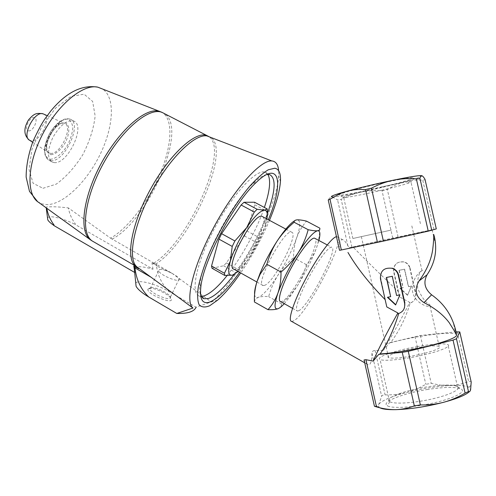 <?xml version="1.0" encoding="UTF-8"?>
<svg xmlns="http://www.w3.org/2000/svg" width="496" height="496" viewBox="0 0 496 496"><rect width="100%" height="100%" fill="white"/><g stroke="black" fill="none" stroke-linecap="round" stroke-linejoin="round"><path stroke-width="0.37" stroke-dasharray="2.48 1.86" d="M390.135 230.305L361.355 236.629L390.135 230.305M410.583 356.271C398.809 358.193 391.468 358.627 388.56 357.566C384.691 355.923 400.229 350.635 416.708 347.826C428.47 345.855 435.959 345.39 439.196 346.437C443.288 347.956 427.719 353.4 410.583 356.271M430.156 305.697L429.66 304.451C425.673 302.74 421.668 297.321 417.651 288.201C417.341 278.361 418.785 272.515 421.991 270.649C425.01 268.671 413.23 273.953 412.238 288.275C412.381 303.199 429.598 308.363 430.156 305.697M382.094 187.023C362.043 191.791 341.242 195.722 339.345 195.033C336.381 194.494 358.503 188.251 382.652 182.956C406.875 177.618 420.72 175.956 410.663 179.354C404.593 181.381 395.07 183.942 382.094 187.023M409.783 268.231L415.567 293.781C416.231 298.35 414.427 301.469 410.161 303.137C405.926 317.514 399.416 330.702 390.637 342.705L389.744 342.699L383.284 350.331C392.41 335.11 401.227 319.126 409.733 302.386L399.652 296.968L393.867 271.38C393.688 264.294 397.178 261.144 404.339 261.931C407.34 262.985 409.243 265.031 410.049 268.076L409.783 268.231C408.971 265.162 407.086 263.097 404.135 262.043C396.992 261.231 393.471 264.399 393.564 271.548L398.021 291.264C381.436 275.478 366.42 260.716 352.972 246.989L349.314 247.721L347.882 245.805C345.886 242.135 344.15 240.095 342.686 239.698C340.69 239.252 339.475 242.036 339.041 248.062L328.259 199.907C329.418 197.916 330.782 196.912 332.357 196.887C336.437 196.813 345.997 195.213 361.045 192.095C376.321 188.877 390.643 185.485 404.017 181.933C417.018 178.411 422.945 176.322 421.798 175.671M427.874 389.422C403.285 393.179 380.401 402.113 387.308 405.79C391.797 408.661 412.579 407.6 432.481 403.198C452.433 398.84 465.645 392.423 461.813 389.41C457.083 386.744 445.774 386.75 427.874 389.422M379.849 407.774L378.832 407.018L378.839 404.234C382.118 400.433 391.239 396.533 406.212 392.547C421.464 388.666 436.139 386.328 450.25 385.535C459.389 385.119 465.614 385.677 468.918 387.209L470.599 389.868L469.452 391.611M392.169 268.169C384.295 267.288 380.5 270.729 380.798 278.485L386.799 306.943M404.885 302.982C405.548 308.066 403.502 311.55 398.747 313.441L397.637 313.844M390.637 342.705C414.842 336.127 450.263 331.254 455.867 334.068L453.201 322.363M352.972 246.989C373.252 242.259 426.207 230.814 432.146 229.896L398.102 237.826L339.593 250.325M410.161 303.137L409.51 303.186L409.733 302.386M383.284 350.331L375.1 350.461C373.004 350.61 371.963 351.509 371.963 353.164C371.888 359.03 371.188 362.712 369.867 364.207L368.125 364.727C367.034 364.417 365.763 363.128 364.306 360.865L364.064 359.953M291.598 321.402L293.421 320.974C306.609 315.258 347.175 237.243 337.02 236.71L336.468 236.716M339.041 248.062L339.431 249.953M399.652 296.968L398.021 291.264M254.609 294.413C254.907 297.16 256.165 298.139 258.391 297.346C263.32 295.089 269.843 287.705 277.965 275.199C286.025 262.44 292.237 250.034 296.608 237.962C298.877 231.793 302.169 226.182 306.485 221.117M254.411 301.971C254.702 299.826 256.029 298.282 258.391 297.346C260.946 296.521 264.362 296.279 268.646 296.627C270.711 288.994 273.817 281.852 277.965 275.199C282.292 268.652 287.482 262.818 293.533 257.691C293.508 250.809 294.537 244.23 296.608 237.962C300.632 226.176 300.781 220.143 297.042 219.852L294.717 220.683M212.015 268.268L223.597 265.763L226.418 262.911L244.435 235.947L246.878 230.95L254.739 204.805L254.541 202.232M254.739 204.805L267.356 211.525L265.162 225.785L266.891 218.959M246.878 230.95L259.154 237.615L263.45 230.237L265.162 225.785L263.45 230.237M244.435 235.947L256.686 242.631L259.154 237.615M226.418 262.911L238.743 269.793L247.988 259.65L249.705 257.195C255.397 248.471 259.991 239.587 263.494 230.553M223.597 265.763L235.966 272.695L238.743 269.793M238.123 271.529C241.217 268.665 244.528 264.703 248.062 259.625L249.705 257.195L256.686 242.631M234.769 274.133L235.966 272.695M239.549 272.323C251.038 255.831 260.629 238.303 268.33 219.734M269.471 220.342C261.621 238.843 252.024 256.376 240.678 272.955M234.1 274.517C247.845 255.8 258.893 235.606 267.245 213.931M266.619 174.561C263.066 175.268 258.577 178.2 253.152 183.359C231.768 202.814 202.027 259.259 199.969 284.01C199.392 288.939 199.609 292.671 200.607 295.219M227.087 275.59C241.744 257.269 256.835 229.685 264.368 207.452M267.908 174.412L264.951 172.162C256.048 168.969 232.233 194.686 214.229 228.96C196.125 263.19 190.173 293.737 199.404 296.106L201.171 296.385M234.038 269.241L235.389 269.235C245.309 267.871 269.688 221.259 262.762 216.752M264.337 285.417C273.792 283.29 299.578 233.046 291.567 232.165C284.394 228.613 254.293 285.188 263.134 285.51L264.337 285.417M135.774 283.228C137.863 279.081 155.887 283.786 169.378 291.729L196.056 307.216L211.885 301.686C239.401 278.696 277.307 207.477 278.647 175.696L278.628 170.692M54.207 162.589C67.76 164.672 86.329 125.141 73.606 121.018C66.855 119.803 59.935 125.283 52.849 137.473C47.157 150.214 47.033 158.447 52.477 162.173L54.207 162.589M53.785 225.482L54.021 224.955M134.689 272.471L134.67 272.261C132.37 266.135 138.483 265.118 153.01 269.216L75.008 224.403L75.342 223.87C71.808 219.195 69.483 213.875 68.367 207.911L110.596 238.179C128.216 228.179 148.614 201.116 160.214 173.47C171.827 145.867 173.588 119.412 162.273 112.499M75.119 224.372L75.342 223.87M47.542 217.936C48.862 214.811 63.507 218.364 75.008 224.403M110.596 238.179L153.865 263.091L156.786 265.087L156.562 265.558L151.993 262.936L156.277 264.263L172.062 273.308L155.862 265.682L156.562 265.558M46.221 207.867L46.016 207.694C45.322 207.086 46.68 206.795 50.09 206.82C54.436 206.634 60.531 206.999 68.367 207.911M153.01 269.216L151.993 262.936M169.384 291.729C161.826 284.413 157.455 275.255 156.277 264.263M139.295 268.59L139.971 269.092M139.308 268.59L138.775 268.231M156.786 265.087L155.862 265.682M172.062 273.308L211.451 302.058M149.091 288.3C153.183 287.041 167.977 293.744 170.649 298.053C176.526 306.175 145.936 294.19 147.951 289.112L149.091 288.3M159.576 269.502C163.451 268.466 178.355 275.708 179.087 278.981C181.22 283.786 159.681 275.175 158.639 270.773L159.576 269.502M150.97 287.705C154.547 286.595 167.617 292.51 169.967 296.298L170.401 297.147C172.391 302.207 150.883 293.768 149.984 289.094L149.972 288.412L150.97 287.705M319.796 228.154C319.666 234.788 318.692 240.994 316.87 246.772L316.268 248.502C313.844 254.634 310.533 260.016 306.33 264.641C304.432 272.068 301.432 279.155 297.327 285.901L289.28 296.341L281.554 303.881L268.646 296.627M281.554 303.881C281.567 305.958 280.488 307.532 278.324 308.593M306.33 264.641L293.533 257.691M298.623 310.769C308.332 307.005 339.338 247.454 331.576 247.25C328.55 246.506 317.731 260.778 308.444 278.157C299.107 295.529 294.147 310.682 297.364 311.042L298.623 310.769M280.587 301.618L281.945 301.413C291.828 298.307 321.185 242.804 315.146 238.495M284.258 303.682L290.718 295.697L297.327 285.901C305.338 273.005 311.649 260.536 316.268 248.502L318.86 240.473M374.443 406.261L376.197 406.174L378.839 404.234L381.647 396.31C381.926 395.362 383.067 394.884 385.07 394.872C392.268 395.052 399.311 394.277 406.212 392.547C413.1 390.674 419.628 387.922 425.797 384.282L431.235 383.408L440.746 385.169L450.25 385.535C456.574 385.175 462.694 383.842 468.602 381.536L471.008 381.486L471.2 382.038M389.744 342.699L420.391 335.482L456.084 331.861M332.357 196.887L337.596 199.962L341.18 199.349C347.529 196.019 354.156 193.601 361.045 192.095C367.989 190.712 374.982 190.278 382.038 190.78L387.351 189.528L395.386 185.089L404.017 181.933C410.025 180.383 416.256 179.781 422.722 180.141L425.029 179.744L425.01 179.366M349.314 247.721L436.294 228.879M392.262 276.291L386.334 277.493M392.485 276.16L396.602 295.511M395.628 304.966L399.881 294.872M390.885 296.509L387.401 297.309M400.142 294.674L396.819 295.349M410.049 268.076L415.822 293.564C416.429 298.542 414.327 301.754 409.51 303.186M403.167 287.649L399.968 288.405L403.167 287.649L399.243 270.283L404.445 269.291L408.394 286.719L411.345 286.155L407.514 295.287L399.968 288.405M399.243 270.283L404.631 269.179L408.574 286.583L411.556 285.994L407.514 295.287M407.681 295.151L400.204 288.238M399.044 270.394L402.981 287.785M391.35 230.039L352.879 238.495L391.35 230.039M382.317 190.098C363.946 194.444 344.918 198.071 343.288 197.495L343.561 196.993C346.171 195.529 364.436 190.681 382.838 186.645C401.276 182.584 414.166 180.575 410.998 182.168L408.4 183.179C402.888 184.983 394.196 187.29 382.317 190.098M426.827 386.911C404.773 390.309 384.102 398.189 389.503 401.543L389.794 401.729C393.948 404.259 412.858 403.217 430.925 399.224C449.035 395.262 461.125 389.49 457.727 386.793L457.473 386.601C452.879 384.412 442.661 384.518 426.827 386.911M417.682 346.487C395.746 350.232 374.92 357.281 380.06 359.519C383.445 361.392 402.523 359.625 421.042 355.539C439.611 351.472 451.881 346.344 447.925 344.596C443.517 343.201 433.436 343.827 417.682 346.487M28.483 130.888C33.375 131.645 39.085 118.377 34.181 117.589C29.27 116.665 23.455 130.274 28.483 130.888M29.221 140.021L31.087 140.74C39.854 142.482 51.77 118.364 44.113 114.291M50.449 153.351C60.599 155.099 74.109 125.358 64.046 123.237C54.882 119.691 39.878 149.005 48.856 152.861L50.449 153.351M50.983 154.69C55.695 154.256 60.32 150.499 64.864 143.406C70.017 134.044 70.141 124.099 64.902 122.779C60.208 122.903 55.478 126.641 50.691 133.994C45.303 143.809 45.558 153.828 50.983 154.69M50.164 159.29C55.583 159.129 62.378 153.512 67.549 145.08C70.55 139.171 72.298 133.529 72.8 128.142C72.41 123.423 70.705 120.429 67.673 119.164C62.366 118.86 55.248 124.409 49.78 133.269C46.636 139.494 44.882 145.359 44.51 150.852C45.099 155.527 46.984 158.342 50.164 159.29M50.766 160.673C64.399 162.806 82.931 123.318 70.116 119.145C63.321 117.899 56.383 123.361 49.302 135.532C43.629 148.254 43.536 156.494 49.023 160.251L50.766 160.673M42.96 188.3L56.222 184.146C65.918 177.165 74.778 167.357 82.795 154.727C89.633 141.329 93.75 128.414 95.151 115.983L92.634 101.407L84.128 94.203L70.928 96.385L55.589 108.116L41.497 127.205L31.936 149.37L29.035 169.514L33.133 183.303L42.96 188.3M37.591 201.63L41.98 203.924L47.064 204.656C63.879 204.402 87.073 181.517 100.297 154.064C113.634 126.666 115.543 97.278 102.498 89.013M112.077 239.134C148.651 220.28 188.244 129.264 164.715 113.758M153.865 263.091C187.978 242.395 229.164 151.336 209.312 136.853M155.546 264.182C189.863 243.257 231.372 151.038 210.874 137.454M364.306 360.865L374.468 406.212M371.963 353.164L381.647 396.31M375.1 350.461L385.07 394.872M414.978 336.455L425.797 384.282M420.391 335.482L431.235 383.408M457.256 331.743L468.602 381.536M347.882 245.805L337.596 199.962M351.906 247.132L341.18 199.349M392.733 238.074L382.038 190.78M398.077 236.914L387.351 189.528M433.932 229.357L422.722 180.141M380.798 278.485L380.432 278.69M439.196 346.437L429.66 304.451M421.991 270.655L411.754 225.55M388.56 357.566L361.355 236.629M432.146 229.896L435.556 244.881M364.703 362.793L368.125 364.727M337.02 236.71L342.686 239.698M199.969 284.01L200.806 287.271M253.152 183.359L256.215 182.435M199.404 296.106L202.294 297.767M264.951 172.162L269.644 174.598M256.872 282.007L263.134 285.51M285.832 229.096L291.567 232.165M280.432 181.666L278.647 175.696M217.595 300.161L211.885 301.686M32.631 142.247L48.856 152.861C40.374 150.009 55.943 119.604 64.046 123.237L47.188 115.667M73.606 121.018L70.116 119.145C65.106 117.657 59.613 120.466 53.63 127.577C51.014 130.963 47.411 135.91 44.795 146.58C43.933 153.456 45.341 158.013 49.023 160.251L52.477 162.173M158.639 270.773L149.984 289.094M179.087 278.981L170.401 297.147M149.972 288.412L147.951 289.112M169.967 296.298L170.649 298.053M292.528 308.32L297.364 311.042M327.23 244.931L331.576 247.25M290.718 295.697L289.286 296.348M459.674 331.756L471.008 381.486M436.232 228.892L425.029 179.738M378.832 407.018L376.197 406.174M468.918 387.209L471.157 385.138M420.422 223.646L410.998 182.168M352.879 238.495L343.561 196.993M408.4 183.179L410.663 179.354M343.288 197.495L339.345 195.033M389.794 401.729L387.308 405.79M457.727 386.793L461.813 389.41M457.473 386.601L447.925 344.596M389.503 401.543L380.06 359.519"/><path stroke-width="0.74" d="M436.294 228.879L425.01 179.366C423.758 177.208 422.691 175.975 421.798 175.671L419.721 175.64C415.109 175.999 406.292 177.525 393.278 180.203C376.073 183.824 360.542 187.519 346.679 191.295L340.566 193.043C332.456 195.505 329.722 196.782 332.357 196.887M469.452 391.611C465.806 395.033 457.194 398.598 443.622 402.299C426.436 406.695 410.483 409.144 395.765 409.653C387.791 409.801 382.484 409.175 379.849 407.774M431.588 294.798C424.669 288.926 423.156 282.267 427.05 274.809C433.436 265.255 436.269 255.279 435.556 244.881C435.265 240.684 434.645 237.212 433.702 234.472C433.802 238.347 433.454 243.486 432.673 249.897C431.043 260.381 426.504 270.723 419.058 280.934C414.017 289.763 415.654 296.98 423.968 302.591C435.042 308.245 443.48 314.979 449.283 322.791L456.45 334.304C455.948 330.758 454.869 326.777 453.201 322.363C448.992 311.203 441.787 302.014 431.588 294.798L423.968 302.591M385.163 299.683C369.229 283.396 356.822 267.648 347.95 252.439M392.169 268.169C395.504 269.285 397.625 271.529 398.536 274.889L404.885 302.982L404.581 303.248C405.251 308.754 402.938 312.282 397.637 313.844L397.885 312.964C387.426 331.458 376.836 352.16 373.197 361.088L378.746 354.367L380.128 353.933C387.488 343.275 393.644 329.964 398.592 313.987M455.867 334.068C459.011 336.17 451.534 339.735 433.423 344.763C416.138 349.339 393.347 353.226 380.128 353.933M336.468 236.716C331.824 237.113 317.502 256.506 305.536 279.192C293.514 301.872 287.457 320.943 291.598 321.402L364.703 362.793M456.084 331.861L459.78 331.929L471.2 382.038L470.599 389.868C470.127 391.443 469.414 391.995 468.472 391.536L465.105 393.092C458.323 397.141 451.162 400.21 443.622 402.299C436.021 404.24 428.277 405.12 420.379 404.934L414.327 405.864C408.332 408.171 402.144 409.436 395.765 409.653C389.335 409.721 382.918 408.797 376.507 406.887L374.443 406.261L364.07 359.953L365.936 359.705L373.197 361.088M392.175 268.156L391.933 268.28C384.059 267.4 380.227 270.866 380.432 278.69L386.799 306.943L397.885 312.964M328.278 200.167L339.431 249.953L339.593 250.325L341.353 249.972L329.983 199.237L328.259 199.907M281.015 272.062C287.829 266.265 293.595 259.786 298.307 252.619C302.796 245.34 306.082 237.702 308.152 229.698C312.424 230.634 315.58 230.981 317.614 230.745C319.443 230.404 320.168 229.536 319.796 228.154L306.485 221.117C302.43 220.156 299.28 219.734 297.042 219.852C295.008 220.069 294.041 220.875 294.14 222.258C287.878 227.497 282.441 233.418 277.828 240.021L277.084 241.137C272.546 248.31 269.142 256.023 266.86 264.263L260.121 274.245L257.033 281.523C255.056 287.99 254.181 294.804 254.411 301.971L267.976 309.659C272.242 305.003 275.547 299.51 277.903 293.192C280.048 286.75 281.083 279.707 281.015 272.062L266.86 264.263M294.717 220.683C290.371 223.274 284.741 229.716 277.816 240.027L277.084 241.137C270.239 251.757 264.548 262.545 259.997 273.507L257.033 281.523C255.167 287.302 254.361 291.598 254.609 294.413M266.891 218.959C267.852 213.206 266.997 210.292 264.318 210.211L257.145 209.287L244.001 202.275L254.541 202.232L267.239 208.977L264.318 210.211C260.195 210.732 254.336 216.51 246.741 227.546C239.146 239.153 233.678 250.362 230.33 261.169C227.577 271.275 228.29 275.937 232.475 275.168L238.123 271.529M267.356 211.525L267.239 208.977M244.001 202.275L241.099 204.997L221.607 233.678L218.972 239.128L232.227 246.438L230.33 261.169L224.428 273.253L224.818 275.472L232.475 275.168L234.769 274.133M221.607 233.678L234.893 240.969L232.227 246.438M257.145 209.287L254.299 212.059L246.741 227.546L234.893 240.969M241.099 204.997L254.299 212.059M268.33 219.734C283.861 183.005 280.066 159.21 256.215 182.435C234.05 202.659 202.963 261.64 200.806 287.271C199.615 299.33 202.492 304.296 209.424 302.169C217.67 298.945 227.714 288.994 239.549 272.323M240.678 272.955C232.543 284.698 224.849 293.768 217.595 300.161L209.727 305.728C205.146 307.632 201.63 307.334 199.175 304.823C197.47 300.979 197.191 294.977 198.338 286.818C200.353 277.543 203.757 266.898 208.549 254.882C219.139 230.175 235.123 203.577 249.643 186.322C256.692 178.535 262.911 173.017 268.311 169.775L274.778 168.231C279.05 169.018 280.934 173.501 280.432 181.666C279.639 191.828 275.987 204.718 269.471 220.342M200.607 295.219L203.955 298.728L208.314 298.549C215.345 295.982 223.944 287.971 234.1 274.517M267.245 213.931C275.503 191.251 276.303 178.145 269.644 174.598L266.619 174.561M201.171 296.385L203.831 295.969C210.211 293.793 217.961 287.004 227.087 275.59M264.368 207.452C269.836 191.227 271.014 180.215 267.908 174.412M218.972 239.128L211.55 266.005L212.015 268.268L224.818 275.472M211.55 266.005L224.428 273.253M262.762 216.752L262.068 216.38C253.735 212.207 224.074 268.237 234.038 269.241L256.872 282.007M196.056 307.216C194.203 311.624 187.786 313.708 176.799 313.466L192.975 308.041C184.698 301.742 193.025 266.005 213.764 227.354C234.354 188.79 260.828 159.588 271.864 160.958L272.521 161.026C276.148 161.727 278.182 164.945 278.628 170.692M53.828 225.382C50.704 223.281 48.695 221.458 47.802 219.92L46.221 207.867L46.754 208.239C47.92 214.483 50.344 220.057 54.021 224.955L53.785 225.482L134.844 272.558L133.777 265.968L138.545 268.727L139.295 268.59M47.802 219.92L47.542 217.936M164.715 113.758L161.913 112.313C148.788 107.043 121.495 129.834 102.945 164.269C84.258 198.636 80.389 233.368 92.213 240.969L135.73 266.135L138.775 268.231L138.545 268.727M92.213 240.969L90.669 239.971C79.137 232.469 82.361 199.336 100.031 165.683C117.577 131.973 144.299 108.029 158.317 111.048L162.273 112.499M46.754 208.239L90.508 239.859M134.49 270.506L134.094 266.581L134.98 267.927C136.264 279.645 140.858 289.342 148.763 297.011C142.11 293.012 137.888 289.453 136.09 286.335L135.774 283.228M134.094 266.581L133.777 265.968M139.209 268.528L192.975 308.041M134.98 267.927L151.559 277.531M176.799 313.466L148.763 297.011M308.152 229.698L294.14 222.258M318.86 240.473C320.559 233.827 320.143 230.584 317.614 230.745C313.608 231.737 307.167 239.022 298.307 252.619C289.354 266.904 282.553 280.432 277.903 293.192C273.959 305.015 274.096 310.149 278.324 308.593C275.956 309.541 272.509 309.901 267.976 309.659M315.146 238.495L314.52 238.161C311.159 237.237 300.099 251.261 290.892 268.547C281.641 285.82 277.041 301.066 280.587 301.618L292.528 308.32M278.324 308.593C279.899 307.886 281.877 306.249 284.258 303.682M459.78 331.929L456.456 338.78L453.046 340.095L408.276 351.317L402.262 352.365L378.746 354.367M421.798 175.671L420.844 175.981L419.895 178.238C419.69 178.734 418.506 178.926 416.342 178.814C408.574 178.244 400.886 178.709 393.278 180.203C385.683 181.858 378.405 184.512 371.448 188.176L365.546 189.571C358.986 189.131 352.699 189.708 346.679 191.295L339.983 193.676L329.983 199.237M436.294 228.892L428.253 231.155L383.396 241.118L341.353 249.972M386.334 277.493L392.262 276.291L396.602 295.511L399.881 294.872L395.628 304.966L387.401 297.309L390.656 296.676L386.334 277.493M386.589 277.438L390.656 296.676M391.933 268.28C395.231 269.452 397.327 271.721 398.214 275.082L404.581 303.248M387.81 297.228L395.684 304.656M427.05 274.809L419.058 280.934M44.113 114.291L43.102 113.832C34.534 110.503 21.235 136.567 29.599 140.256L32.631 142.247M102.498 89.013L97.824 87.166C83.198 83.675 57.71 104.526 42.414 134.596C26.982 164.61 26.17 194.928 38.62 202.356L46.016 207.694M209.312 136.853L206.658 135.433C195.102 130.987 168.956 155.025 150.04 190.049C131.006 225.017 125.438 259.414 135.73 266.135M210.874 137.454L206.857 135.904C194.432 133.765 168.714 159.086 150.666 193.496C132.513 227.869 127.509 260.722 137.479 267.282M365.936 359.705L376.507 406.887M456.456 338.78L468.472 391.536M453.046 340.095L465.105 393.092M408.276 351.317L420.379 404.934M402.262 352.365L414.327 405.864M431.762 230.342L419.895 178.238M428.253 231.155L416.342 178.814M383.396 241.118L371.448 188.176M377.462 242.401L365.546 189.571M398.536 274.889L398.214 275.082M259.997 273.507L260.115 274.245M202.294 297.767L203.955 298.728M262.068 216.38L285.832 229.096M47.188 115.667L43.102 113.832C35.768 112.635 33.914 113.937 28.619 119.734C23.467 128.34 23.672 135.098 29.221 140.021M271.864 160.958L206.857 135.904L206.658 135.433L161.913 112.313L97.824 87.166C81.753 84.5 66.049 92.461 50.716 111.067L44.894 118.947C41.676 123.578 37.69 131.099 32.928 141.503C28.452 154.076 26.183 165.924 26.133 177.041L29.487 191.369L37.591 201.63M136.09 286.335L134.689 272.471M314.52 238.161L327.23 244.931M340.566 193.043L339.983 193.676M419.721 175.64L420.844 175.981"/></g></svg>
